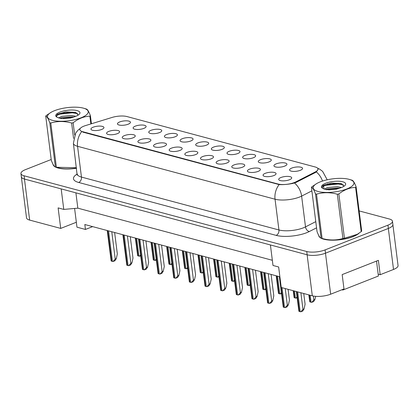 <?xml version="1.0" encoding="UTF-8"?>
<svg xmlns="http://www.w3.org/2000/svg" width="419" height="419" viewBox="0 0 419 419"><rect width="100%" height="100%" fill="white"/><g stroke="black" fill="none" stroke-linecap="round" stroke-linejoin="round"><path stroke-width="0.63" d="M276.2 163.85A6.552 2.111 172.8 0 1 283.632 162.771A6.552 2.111 172.8 0 1 286.853 164.609A6.552 2.111 172.8 0 1 284.669 166.123A6.552 2.111 172.8 0 1 274.126 166.217A6.552 2.111 172.8 0 1 276.2 163.85M260.55 159.66A6.552 2.111 172.8 0 1 267.982 158.581A6.552 2.111 172.8 0 1 271.203 160.419A6.552 2.111 172.8 0 1 269.024 161.928A6.552 2.111 172.8 0 1 258.476 162.027A6.552 2.111 172.8 0 1 260.55 159.66M244.906 155.47A6.552 2.111 172.8 0 1 252.338 154.391A6.552 2.111 172.8 0 1 255.559 156.224A6.552 2.111 172.8 0 1 253.38 157.738A6.552 2.111 172.8 0 1 242.831 157.832A6.552 2.111 172.8 0 1 244.906 155.47M229.256 151.275A6.552 2.111 172.8 0 1 236.688 150.196A6.552 2.111 172.8 0 1 239.909 152.034A6.552 2.111 172.8 0 1 237.73 153.548A6.552 2.111 172.8 0 1 227.187 153.642A6.552 2.111 172.8 0 1 229.256 151.275M213.611 147.085A6.552 2.111 172.8 0 1 221.043 146.006A6.552 2.111 172.8 0 1 224.265 147.844A6.552 2.111 172.8 0 1 222.086 149.353A6.552 2.111 172.8 0 1 211.537 149.452A6.552 2.111 172.8 0 1 213.611 147.085M197.962 142.889A6.552 2.111 172.8 0 1 205.394 141.811A6.552 2.111 172.8 0 1 208.62 143.649A6.552 2.111 172.8 0 1 206.436 145.163A6.552 2.111 172.8 0 1 195.893 145.257A6.552 2.111 172.8 0 1 197.962 142.889M182.317 138.699A6.552 2.111 172.8 0 1 189.749 137.621A6.552 2.111 172.8 0 1 192.97 139.459A6.552 2.111 172.8 0 1 190.792 140.967A6.552 2.111 172.8 0 1 180.243 141.067A6.552 2.111 172.8 0 1 182.317 138.699M166.668 134.509A6.552 2.111 172.8 0 1 174.1 133.431A6.552 2.111 172.8 0 1 177.326 135.269A6.552 2.111 172.8 0 1 175.142 136.777A6.552 2.111 172.8 0 1 164.599 136.872A6.552 2.111 172.8 0 1 166.668 134.509M151.023 130.314A6.552 2.111 172.8 0 1 158.455 129.235A6.552 2.111 172.8 0 1 161.676 131.074A6.552 2.111 172.8 0 1 159.498 132.587A6.552 2.111 172.8 0 1 148.949 132.682A6.552 2.111 172.8 0 1 151.023 130.314M135.374 126.124A6.552 2.111 172.8 0 1 142.806 125.045A6.552 2.111 172.8 0 1 146.032 126.884A6.552 2.111 172.8 0 1 143.848 128.392A6.552 2.111 172.8 0 1 133.305 128.492A6.552 2.111 172.8 0 1 135.374 126.124M119.729 121.929A6.552 2.111 172.8 0 1 127.161 120.85A6.552 2.111 172.8 0 1 130.382 122.688A6.552 2.111 172.8 0 1 128.204 124.202A6.552 2.111 172.8 0 1 117.655 124.296A6.552 2.111 172.8 0 1 119.729 121.929M291.844 168.045A6.552 2.111 172.8 0 1 299.276 166.966A6.552 2.111 172.8 0 1 302.497 168.805A6.552 2.111 172.8 0 1 300.318 170.313A6.552 2.111 172.8 0 1 289.77 170.413A6.552 2.111 172.8 0 1 291.844 168.045M265.327 173.304A6.552 2.111 172.8 0 1 272.759 172.225A6.552 2.111 172.8 0 1 275.98 174.063A6.552 2.111 172.8 0 1 273.801 175.577A6.552 2.111 172.8 0 1 263.252 175.671A6.552 2.111 172.8 0 1 265.327 173.304M249.677 169.114A6.552 2.111 172.8 0 1 257.109 168.035A6.552 2.111 172.8 0 1 260.33 169.873A6.552 2.111 172.8 0 1 258.151 171.381A6.552 2.111 172.8 0 1 247.608 171.481A6.552 2.111 172.8 0 1 249.677 169.114M234.032 164.918A6.552 2.111 172.8 0 1 241.464 163.839A6.552 2.111 172.8 0 1 244.686 165.678A6.552 2.111 172.8 0 1 242.507 167.191A6.552 2.111 172.8 0 1 231.958 167.286A6.552 2.111 172.8 0 1 234.032 164.918M218.383 160.728A6.552 2.111 172.8 0 1 225.815 159.649A6.552 2.111 172.8 0 1 229.041 161.488A6.552 2.111 172.8 0 1 226.857 162.996A6.552 2.111 172.8 0 1 216.314 163.096A6.552 2.111 172.8 0 1 218.383 160.728M202.738 156.538A6.552 2.111 172.8 0 1 210.17 155.459A6.552 2.111 172.8 0 1 213.391 157.298A6.552 2.111 172.8 0 1 211.213 158.806A6.552 2.111 172.8 0 1 200.664 158.906A6.552 2.111 172.8 0 1 202.738 156.538M187.089 152.343A6.552 2.111 172.8 0 1 194.521 151.264A6.552 2.111 172.8 0 1 197.747 153.103A6.552 2.111 172.8 0 1 195.563 154.616A6.552 2.111 172.8 0 1 185.02 154.711A6.552 2.111 172.8 0 1 187.089 152.343M171.444 148.153A6.552 2.111 172.8 0 1 178.876 147.074A6.552 2.111 172.8 0 1 182.097 148.913A6.552 2.111 172.8 0 1 179.919 150.421A6.552 2.111 172.8 0 1 169.37 150.521A6.552 2.111 172.8 0 1 171.444 148.153M155.795 143.958A6.552 2.111 172.8 0 1 163.227 142.879A6.552 2.111 172.8 0 1 166.453 144.717A6.552 2.111 172.8 0 1 164.269 146.231A6.552 2.111 172.8 0 1 153.726 146.325A6.552 2.111 172.8 0 1 155.795 143.958M140.15 139.768A6.552 2.111 172.8 0 1 147.582 138.689A6.552 2.111 172.8 0 1 150.803 140.527A6.552 2.111 172.8 0 1 148.625 142.036A6.552 2.111 172.8 0 1 138.076 142.135A6.552 2.111 172.8 0 1 140.15 139.768M124.506 135.578A6.552 2.111 172.8 0 1 131.933 134.499A6.552 2.111 172.8 0 1 135.159 136.337A6.552 2.111 172.8 0 1 132.975 137.846A6.552 2.111 172.8 0 1 122.432 137.945A6.552 2.111 172.8 0 1 124.506 135.578M108.856 131.383A6.552 2.111 172.8 0 1 116.288 130.304A6.552 2.111 172.8 0 1 119.509 132.142A6.552 2.111 172.8 0 1 117.33 133.656A6.552 2.111 172.8 0 1 106.782 133.75A6.552 2.111 172.8 0 1 108.856 131.383M93.212 127.193A6.552 2.111 172.8 0 1 100.639 126.114A6.552 2.111 172.8 0 1 103.865 127.952A6.552 2.111 172.8 0 1 101.681 129.461A6.552 2.111 172.8 0 1 91.138 129.56A6.552 2.111 172.8 0 1 93.212 127.193M280.971 177.499A6.552 2.111 172.8 0 1 288.403 176.42A6.552 2.111 172.8 0 1 291.624 178.258A6.552 2.111 172.8 0 1 289.445 179.767A6.552 2.111 172.8 0 1 278.897 179.861A6.552 2.111 172.8 0 1 280.971 177.499M315.371 171.89A11.795 3.802 172.8 0 0 318.021 169.009A11.795 3.802 172.8 0 0 315.208 166.987L126.962 116.555A11.795 3.802 -7.2 0 0 112.109 117.43L85.581 125.564A11.795 3.802 172.8 0 0 79.846 129.66A11.795 3.802 172.8 0 0 82.658 131.681L277.876 183.983A11.795 3.802 -7.2 0 0 294.389 182.527A11.795 3.802 -7.2 0 0 295.819 181.888L315.371 171.89L315.449 172.508M378.168 274.162L380.19 274.707L393.52 269.459A13.104 4.221 -7.2 0 0 398.05 265.546L392.902 224.804M312.307 295.814L307.122 254.789L270.407 244.953L272.999 265.468L278.645 266.982L281.238 287.492L312.307 295.814A13.104 4.221 -7.2 0 0 330.654 294.201L343.983 288.953L342.171 274.597L378.378 260.346L380.19 274.707M21.327 176.546A13.104 4.221 -7.2 0 0 21.338 176.818L26.517 217.843A13.104 4.221 -7.2 0 0 29.644 220.085L60.713 228.407L76.347 222.259L74.603 208.458M92.636 226.621L85.445 229.45L84.821 224.526L279.887 276.786M21.338 176.818A13.104 4.221 -7.2 0 0 24.464 179.06L61.179 188.896L63.772 209.411L77.834 208.17L75.902 192.84M77.834 208.17L272.345 260.283M307.122 254.789A13.104 4.221 -7.2 0 0 307.153 254.799A13.104 4.221 -7.2 0 0 325.5 253.181L388.366 228.444A13.104 4.221 -7.2 0 0 392.896 224.532L392.483 221.248A13.104 4.221 -7.2 0 0 389.356 219.006L359.151 210.914M63.772 209.411L58.121 207.897L60.713 228.407M85.445 229.45L76.97 227.182L76.347 222.259M353.128 236.625A20.966 6.756 -7.2 0 0 359.062 233.184A20.966 6.756 -7.2 0 1 353.128 236.625A20.966 6.756 -7.2 0 1 320.959 238.144A20.966 6.756 -7.2 0 0 353.128 236.625M318.079 169.239L316.35 171.931L315.476 172.492L295.919 182.49L293.059 183.365C288.157 184.376 283.532 184.779 279.174 184.585L82.737 132.09M51.202 159.508L25.48 169.632A13.104 4.221 -7.2 0 0 20.95 173.545L21.364 176.823A13.104 4.221 -7.2 0 0 24.491 179.07L307.153 254.799L306.734 251.515A13.104 4.221 -7.2 0 0 325.086 249.902L387.952 225.16A13.104 4.221 -7.2 0 0 392.483 221.248M318.759 235.509A20.966 6.756 -7.2 0 0 318.77 235.619A20.966 6.756 -7.2 0 0 320.435 237.835A20.966 6.756 -7.2 0 1 318.77 235.619A20.966 6.756 -7.2 0 1 318.759 235.509M53.045 164.321A20.966 6.756 -7.2 0 0 53.056 164.431A20.966 6.756 -7.2 0 0 54.721 166.642A20.966 6.756 -7.2 0 1 53.056 164.431A20.966 6.756 -7.2 0 1 53.045 164.321M55.245 166.956A20.966 6.756 -7.2 0 0 76.551 168.244A20.966 6.756 -7.2 0 1 55.245 166.956M20.95 173.545A13.104 4.221 -7.2 0 0 24.077 175.786L306.734 251.515M304.079 308.934L302.722 311.06L300.884 311.783L302.979 309.363L304.079 308.934L305.095 304.225L303.744 293.52M300.884 311.783A2.184 0.702 172.8 0 1 300.182 311.684L299.334 311.458A2.184 0.702 172.8 0 1 298.904 311.254L296.343 291.54M315.627 296.343L314.952 299.48L313.852 299.91L313.365 296.055M314.952 299.48L313.595 301.607L311.757 302.329A2.184 0.702 172.8 0 1 311.055 302.23L310.207 302.005A2.184 0.702 172.8 0 1 309.777 301.8L308.834 294.887M311.757 302.329L313.852 299.91M376.513 261.079L378.404 276.032L342.852 290.021L341.914 289.77M342.779 289.429L342.852 290.021M349.032 179.316A20.531 6.615 -7.2 0 0 316.623 183.611A20.531 6.615 -7.2 0 0 318.089 191.488A20.531 6.615 -7.2 0 0 346.539 189.074A20.531 6.615 -7.2 0 0 349.525 179.452A20.531 6.615 -7.2 0 0 349.032 179.316M311.432 187.283L317.026 231.555C318.629 235.745 319.985 237.955 321.101 238.191L315.507 193.918C313.904 189.728 312.543 187.518 311.432 187.283A23.59 7.6 -7.2 0 1 311.94 186.754L316.623 183.611M315.507 193.918A23.59 7.6 -7.2 0 0 315.994 194.055A23.59 7.6 -7.2 0 0 316.507 194.186L322.096 238.458C329.266 240.459 336.206 240.469 342.925 238.495A23.59 7.6 -7.2 0 0 344.434 238.233L357.318 234.3L361.194 231.639A23.59 7.6 -7.2 0 0 361.702 231.11L356.108 186.837A23.59 7.6 -7.2 0 1 355.6 187.366C349.776 187.576 344.193 189.77 338.845 193.96L344.434 238.233M322.096 238.458A23.59 7.6 -7.2 0 1 321.588 238.327A23.59 7.6 -7.2 0 1 321.101 238.191L323.609 238.94A20.531 6.615 -7.2 0 0 324.102 239.081A20.531 6.615 -7.2 0 0 356.511 234.781L357.318 234.3M341.532 187.492L337.442 186.67L327.59 187.497L324.227 189.168M339.678 188.246L337.604 187.969L327.752 188.801L325.663 189.571M342.758 181.783A12.203 3.933 -7.2 0 0 327.239 182.736A12.203 3.933 -7.2 0 0 322.342 188.168A12.203 3.933 -7.2 0 0 322.913 188.498L326.511 189.728L336.316 189.21L341.647 187.44A12.203 3.933 -7.2 0 0 345.115 185.292A12.203 3.933 -7.2 0 0 342.758 181.783M343.879 186.314L341.721 183.805L341.008 183.559L331.434 183.082L323.169 185.439L322.195 188.052M361.194 231.639L355.6 187.366M342.925 238.495L337.337 194.227A23.59 7.6 -7.2 0 0 338.845 193.96M337.337 194.227C330.167 192.227 323.227 192.211 316.507 194.186M356.108 186.837C354.495 182.632 353.138 180.421 352.033 180.207L349.525 179.452M336.598 189.142L328.889 189.859M343.496 184.947L338.227 184.009L325.443 185.35L321.734 187.052M338.735 188.56L326.59 189.739M341.873 183.868L338.143 183.354L325.359 184.7L322.714 185.743M83.318 108.128A20.531 6.615 -7.2 0 0 50.909 112.423A20.531 6.615 -7.2 0 0 52.375 120.3A20.531 6.615 -7.2 0 0 80.825 117.886A20.531 6.615 -7.2 0 0 83.81 108.264A20.531 6.615 -7.2 0 0 83.318 108.128M45.718 116.094L51.312 160.367C52.914 164.557 54.271 166.767 55.387 166.998L49.793 122.73C48.19 118.54 46.828 116.33 45.718 116.094A23.59 7.6 -7.2 0 1 46.226 115.565L50.909 112.423M49.793 122.73A23.59 7.6 -7.2 0 0 50.28 122.867A23.59 7.6 -7.2 0 0 50.793 122.997L56.382 167.27L75.65 167.715M56.382 167.27A23.59 7.6 -7.2 0 1 55.874 167.139A23.59 7.6 -7.2 0 1 55.387 166.998L57.895 167.752A20.531 6.615 -7.2 0 0 58.388 167.888A20.531 6.615 -7.2 0 0 76.53 168.103M75.818 116.304L71.728 115.476L61.876 116.309L58.513 117.975M73.964 117.058L71.89 116.781L62.038 117.613L59.948 118.383M77.044 110.595A12.203 3.933 -7.2 0 0 61.525 111.548A12.203 3.933 -7.2 0 0 56.628 116.98A12.203 3.933 -7.2 0 0 57.199 117.31L60.797 118.54L70.596 118.022L75.933 116.252A12.203 3.933 -7.2 0 0 79.401 114.104A12.203 3.933 -7.2 0 0 77.044 110.595M78.164 115.125L76.007 112.617L75.294 112.371L65.72 111.894L57.455 114.251L56.481 116.859M90.865 123.94L89.886 116.178A23.59 7.6 -7.2 0 0 90.394 115.649L91.421 123.773M73.561 138.406L71.623 123.034A23.59 7.6 -7.2 0 0 73.131 122.772L74.666 134.944M71.623 123.034C64.453 121.033 57.513 121.023 50.793 122.997M89.886 116.178C84.062 116.382 78.479 118.582 73.131 122.772M90.394 115.649C88.781 111.444 87.424 109.233 86.319 109.013L83.81 108.264M70.884 117.954L63.175 118.671M77.782 113.758L72.513 112.816L59.728 114.162L56.02 115.864M73.021 117.372L60.875 118.546M76.158 112.68L72.429 112.166L59.645 113.507L57 114.555M288.429 304.739L287.073 306.865L285.234 307.588L287.334 305.173L288.429 304.739L289.445 300.035L288.094 289.33M285.234 307.588A2.184 0.702 172.8 0 1 284.532 307.494L283.684 307.268A2.184 0.702 172.8 0 1 283.26 307.059L279.342 276.645M272.785 300.549L271.428 302.675L269.59 303.398L271.685 300.978L272.785 300.549L273.801 295.84L271.098 274.435M269.59 303.398A2.184 0.702 172.8 0 1 268.888 303.298L268.04 303.073A2.184 0.702 172.8 0 1 267.61 302.869L263.698 272.45M257.135 296.359L255.779 298.485L253.94 299.208L256.04 296.788L257.135 296.359L258.156 291.65L255.449 270.239M253.94 299.208A2.184 0.702 172.8 0 1 253.238 299.108L252.395 298.883A2.184 0.702 172.8 0 1 251.966 298.679L248.048 268.26M241.491 292.163L240.134 294.29L238.296 295.013L240.391 292.598L241.491 292.163L242.507 287.46L239.804 266.049M238.296 295.013A2.184 0.702 172.8 0 1 237.594 294.918L236.745 294.688A2.184 0.702 172.8 0 1 236.316 294.484L232.404 264.064M297.129 297.736L296.107 298.139A2.184 0.702 172.8 0 1 295.405 298.04L294.557 297.815A2.184 0.702 172.8 0 1 294.133 297.605L293.185 290.692M296.107 298.139L297.003 296.741M281.479 293.546L280.463 293.944A2.184 0.702 172.8 0 1 279.761 293.85L278.913 293.619A2.184 0.702 172.8 0 1 278.483 293.415L276.189 275.796M280.463 293.944L281.353 292.551M265.835 289.351L264.813 289.754A2.184 0.702 172.8 0 1 264.111 289.655L263.263 289.429A2.184 0.702 172.8 0 1 262.839 289.225L260.539 271.606M264.813 289.754L265.709 288.356M225.841 287.973L224.484 290.1L222.646 290.823L224.746 288.403L225.841 287.973L226.862 283.265L224.155 261.859M222.646 290.823A2.184 0.702 172.8 0 1 221.944 290.723L221.101 290.498A2.184 0.702 172.8 0 1 220.672 290.294L216.759 259.874M210.197 283.778L208.84 285.905L207.002 286.627L209.097 284.213L210.197 283.778L211.213 279.075L208.51 257.664M207.002 286.627A2.184 0.702 172.8 0 1 206.3 286.533L205.451 286.308A2.184 0.702 172.8 0 1 205.027 286.098L201.11 255.684M194.547 279.588L193.19 281.715L191.357 282.437L193.452 280.018L194.547 279.588L195.568 274.88L192.86 253.474M191.357 282.437A2.184 0.702 172.8 0 1 190.65 282.338L189.807 282.113A2.184 0.702 172.8 0 1 189.378 281.908L185.465 251.489M250.185 285.161L249.169 285.559A2.184 0.702 172.8 0 1 248.467 285.465L247.619 285.239A2.184 0.702 172.8 0 1 247.189 285.03L244.895 267.411M249.169 285.559L250.059 284.166M234.54 280.971L233.519 281.369A2.184 0.702 172.8 0 1 232.817 281.269L231.974 281.044A2.184 0.702 172.8 0 1 231.545 280.84L229.245 263.221M233.519 281.369L234.415 279.976M218.891 276.776L217.875 277.179A2.184 0.702 172.8 0 1 217.173 277.079L216.324 276.854A2.184 0.702 172.8 0 1 215.895 276.645L213.601 259.031M217.875 277.179L218.765 275.781M178.903 275.398L177.546 277.525L175.708 278.247L177.803 275.828L178.903 275.398L179.919 270.69L177.216 249.279M175.708 278.247A2.184 0.702 172.8 0 1 175.006 278.148L174.157 277.923A2.184 0.702 172.8 0 1 173.733 277.718L169.815 247.299M163.253 271.203L161.896 273.329L160.063 274.052L162.158 271.638L163.253 271.203L164.274 266.5L161.566 245.089M160.063 274.052A2.184 0.702 172.8 0 1 159.361 273.958L158.513 273.727A2.184 0.702 172.8 0 1 158.083 273.523L154.171 243.104M147.608 267.013L146.252 269.139L144.414 269.862L146.509 267.442L147.608 267.013L148.625 262.304L145.922 240.899M144.414 269.862A2.184 0.702 172.8 0 1 143.712 269.763L142.863 269.537A2.184 0.702 172.8 0 1 142.439 269.333L138.521 238.914M131.959 262.818L130.608 264.944L128.769 265.667L130.864 263.252L131.959 262.818L132.98 258.114L130.272 236.704M128.769 265.667A2.184 0.702 172.8 0 1 128.067 265.573L127.219 265.347A2.184 0.702 172.8 0 1 126.789 265.138L122.877 234.724M116.314 258.628L114.958 260.754L113.12 261.477L115.215 259.057L116.314 258.628L117.33 253.919L114.628 232.514M113.12 261.477A2.184 0.702 172.8 0 1 112.418 261.377L111.569 261.152A2.184 0.702 172.8 0 1 111.145 260.948L107.227 230.529M203.246 272.586L202.225 272.984A2.184 0.702 172.8 0 1 201.523 272.889L200.68 272.659A2.184 0.702 172.8 0 1 200.251 272.455L197.951 254.836M202.225 272.984L203.121 271.591M187.597 268.39L186.581 268.794A2.184 0.702 172.8 0 1 185.879 268.694L185.03 268.469A2.184 0.702 172.8 0 1 184.606 268.265L182.307 250.646M186.581 268.794L187.471 267.401M171.952 264.2L170.936 264.599A2.184 0.702 172.8 0 1 170.229 264.504L169.386 264.279A2.184 0.702 172.8 0 1 168.957 264.07L166.657 246.451M170.936 264.599L171.827 263.205M156.303 260.01L155.287 260.409A2.184 0.702 172.8 0 1 154.585 260.309L153.736 260.084A2.184 0.702 172.8 0 1 153.312 259.88L151.013 242.261M155.287 260.409L156.177 259.015M140.658 255.815L139.642 256.219A2.184 0.702 172.8 0 1 138.94 256.119L138.092 255.894A2.184 0.702 172.8 0 1 137.662 255.684L135.363 238.071M139.642 256.219L140.533 254.82M295.819 181.888L295.893 182.506M29.644 220.085L24.464 179.06M393.52 269.459L388.34 228.455M330.654 294.201L325.474 253.191M82.658 131.681L82.711 132.085M277.876 183.983L277.928 184.386M316.555 227.836L309.384 231.503A21.84 7.039 172.8 0 1 276.158 235.378L78.683 182.469A4.368 3.247 105 0 0 81.454 177.075L278.934 229.979A17.472 5.63 -7.2 0 0 303.398 227.826A17.472 5.63 -7.2 0 0 305.509 226.878L315.769 221.635M78.683 182.469A21.84 7.039 172.8 0 1 77.274 173.995M77.285 174.079A17.472 5.63 -7.2 0 0 81.454 177.075L77.567 146.304A17.472 5.63 172.8 0 1 73.398 143.314L77.143 175.079M311.883 190.865L301.622 196.113A17.472 5.63 172.8 0 1 299.512 197.056A17.472 5.63 172.8 0 1 275.047 199.214A15.288 11.36 -75 0 1 279.174 184.585M294.499 183.019A15.288 10.805 -117.1 0 1 301.622 196.113L305.509 226.878A4.368 3.085 62.9 0 0 309.384 231.503M81.695 131.676A15.288 11.36 105 0 0 77.567 146.304L275.047 199.214L278.934 229.979A4.368 3.247 105 0 1 276.158 235.378M322.499 181.055A15.288 10.805 -117.1 0 0 316.35 171.931M24.077 175.786L24.491 179.07M325.086 249.902L325.5 253.181M387.952 225.16L388.366 228.444M323.452 185.277L323.929 189.048M302.979 309.363L300.879 292.755M300.182 311.684L297.679 291.896M299.334 311.458L296.835 291.671M311.055 302.23L310.17 295.243M310.207 302.005L309.322 295.018M287.334 305.173L285.234 288.56M284.532 307.494L282.034 287.706M283.684 307.268L279.834 276.776M271.685 300.978L268.233 273.665M268.888 303.298L265.033 272.811M268.04 303.073L264.19 272.58M256.04 296.788L252.589 269.475M253.238 299.108L249.389 268.616M252.395 298.883L248.54 268.39M240.391 292.598L236.939 265.285M237.594 294.918L233.739 264.426M236.745 294.688L232.896 264.2M295.405 298.04L294.526 291.053M294.557 297.815L293.677 290.823M279.761 293.85L277.525 276.158M278.913 293.619L276.676 275.927M264.111 289.655L261.875 271.962M263.263 289.429L261.032 271.737M224.746 288.403L221.295 261.089M221.944 290.723L218.095 260.23M221.101 290.498L217.246 260.005M209.097 284.213L205.645 256.899M206.3 286.533L202.445 256.04M205.451 286.308L201.602 255.815M193.452 280.018L190.001 252.704M190.65 282.338L186.801 251.85M189.807 282.113L185.952 251.62M248.467 285.465L246.231 267.772M247.619 285.239L245.382 267.542M232.817 281.269L230.586 263.577M231.974 281.044L229.738 263.352M217.173 277.079L214.937 259.387M216.324 276.854L214.088 259.162M177.803 275.828L174.356 248.514M175.006 278.148L171.156 247.655M174.157 277.923L170.308 247.43M162.158 271.638L158.707 244.324M159.361 273.958L155.507 243.465M158.513 273.727L154.658 243.24M146.509 267.442L143.062 240.129M143.712 269.763L139.862 239.27M142.863 269.537L139.014 239.045M130.864 263.252L127.413 235.939M128.067 265.573L124.213 235.08M127.219 265.347L123.364 234.855M115.215 259.057L111.768 231.744M112.418 261.377L108.568 230.89M111.569 261.152L107.72 230.66M201.523 272.889L199.292 255.197M200.68 272.659L198.444 254.967M185.879 268.694L183.642 251.002M185.03 268.469L182.794 250.777M170.229 264.504L167.998 246.812M169.386 264.279L167.15 246.582M154.585 260.309L152.348 242.617M153.736 260.084L151.5 242.392M138.94 256.119L136.704 238.427M138.092 255.894L135.856 238.202M318.021 169.009L318.084 169.506M80.453 128.209L78.06 130.131L75.645 133.122L73.398 143.314M317.534 168.113L319.54 169.087L322.62 171.376L327.197 179.793M327.721 183.726L327.847 184.727M328.423 189.288L328.491 189.854"/></g></svg>
